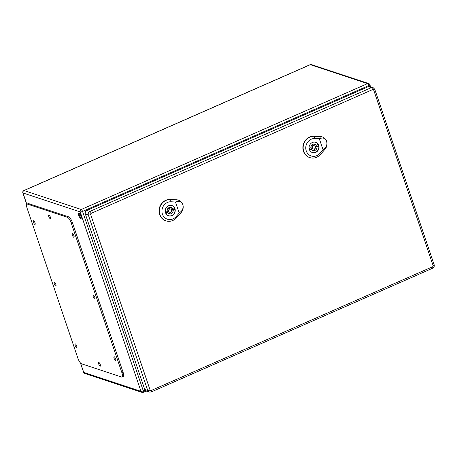 <?xml version="1.0" encoding="UTF-8"?>
<svg xmlns="http://www.w3.org/2000/svg" width="457" height="457" viewBox="0 0 457 457"><rect width="100%" height="100%" fill="white"/><g stroke="black" fill="none" stroke-linecap="round" stroke-linejoin="round"><path stroke-width="0.69" d="M78.93 212.939A2.999 0.937 66.3 0 1 80.872 215.687A2.999 0.937 66.3 0 1 81.066 218.423A2.999 0.937 66.3 0 1 78.998 216.058A2.999 0.937 66.3 0 1 78.65 212.939A2.999 0.937 66.3 0 1 78.93 212.939M79.101 213.019A2.999 0.937 -113.7 0 0 79.398 214.996A2.999 0.937 -113.7 0 0 81.306 218.04M122.036 377.031L123.19 376.522A5.33 1.668 -113.7 0 0 123.099 372.324L72.349 222.399A5.33 1.668 -113.7 0 0 68.653 216.847L28.694 203.628A5.33 1.668 -113.7 0 0 28.197 203.628L27.043 204.136A5.33 1.668 -113.7 0 0 27.134 208.335L77.884 358.259A5.33 1.668 -113.7 0 0 81.58 363.812L121.539 377.031A5.33 1.668 -113.7 0 0 122.036 377.031A5.33 1.668 -113.7 0 0 121.939 372.832L71.189 222.907A5.33 1.668 -113.7 0 0 67.493 217.355L27.534 204.136A5.33 1.668 -113.7 0 0 27.043 204.136M114.221 356.751A1.999 0.623 -113.7 0 0 114.033 356.751A1.999 0.623 -113.7 0 0 114.267 358.831A1.999 0.623 -113.7 0 0 115.644 360.407A1.999 0.623 -113.7 0 0 115.518 358.579A1.999 0.623 -113.7 0 0 114.221 356.751M75.285 343.87A1.999 0.623 -113.7 0 0 75.102 343.87A1.999 0.623 -113.7 0 0 75.336 345.949A1.999 0.623 -113.7 0 0 76.713 347.531A1.999 0.623 -113.7 0 0 76.582 345.703A1.999 0.623 -113.7 0 0 75.285 343.87M93.388 295.193A1.999 0.623 -113.7 0 0 93.199 295.193A1.999 0.623 -113.7 0 0 93.434 297.279A1.999 0.623 -113.7 0 0 94.81 298.855A1.999 0.623 -113.7 0 0 94.679 297.027A1.999 0.623 -113.7 0 0 93.388 295.193M54.452 282.317A1.999 0.623 -113.7 0 0 54.269 282.317A1.999 0.623 -113.7 0 0 54.497 284.397A1.999 0.623 -113.7 0 0 55.874 285.973A1.999 0.623 -113.7 0 0 55.748 284.145A1.999 0.623 -113.7 0 0 54.452 282.317M72.549 233.641A1.999 0.623 -113.7 0 0 72.366 233.641A1.999 0.623 -113.7 0 0 72.594 235.721A1.999 0.623 -113.7 0 0 73.971 237.297A1.999 0.623 -113.7 0 0 73.845 235.469A1.999 0.623 -113.7 0 0 72.549 233.641M33.618 220.765A1.999 0.623 -113.7 0 0 33.43 220.765A1.999 0.623 -113.7 0 0 33.664 222.845A1.999 0.623 -113.7 0 0 35.04 224.421A1.999 0.623 -113.7 0 0 34.915 222.593A1.999 0.623 -113.7 0 0 33.618 220.765M98.878 362.498A1.999 0.623 -113.7 0 0 98.695 362.498A1.999 0.623 -113.7 0 0 98.929 364.577A1.999 0.623 -113.7 0 0 100.3 366.16A1.999 0.623 -113.7 0 0 100.174 364.332A1.999 0.623 -113.7 0 0 98.878 362.498M48.956 215.013A1.999 0.623 -113.7 0 0 48.773 215.013A1.999 0.623 -113.7 0 0 49.008 217.092A1.999 0.623 -113.7 0 0 50.379 218.669A1.999 0.623 -113.7 0 0 50.253 216.841A1.999 0.623 -113.7 0 0 48.956 215.013M373.712 90.092A1.862 0.48 -18.7 0 0 374.757 89.258L373.061 87.555L370.067 86.567A2.799 2.559 108.3 0 0 368.319 86.664L86.91 210.403A2.799 2.559 108.3 0 0 85.345 214.03L144.738 389.49A2.799 2.559 108.3 0 0 146.291 391.078L149.285 392.066L151.204 391.975A1.862 0.583 -113.7 0 0 151.17 390.507A0.931 0.851 -71.7 0 1 150.073 390.01L90.68 214.544A0.931 0.851 -71.7 0 1 91.206 213.333L372.609 89.595A0.931 0.851 -71.7 0 1 373.712 90.092L433.099 265.557A0.931 0.851 -71.7 0 1 432.579 266.762L151.17 390.507M309.492 148.291L310.869 147.685A3.33 3.045 -71.7 0 1 314.987 144.223A3.33 3.045 -71.7 0 1 316.393 145.257L317.769 144.652A4.861 4.444 -71.7 0 1 318.386 146.48L317.009 147.085A3.33 3.045 -71.7 0 1 312.896 150.547A3.33 3.045 -71.7 0 1 311.485 149.513L310.114 150.119A4.861 4.444 -71.7 0 1 309.492 148.291M314.25 144.086A3.33 3.045 -71.7 0 1 314.982 144.789L316.393 145.257M316.77 145.092A4.861 4.444 -71.7 0 1 316.975 146.012L318.386 146.48M316.975 146.012L315.604 146.617L317.009 147.085M309.703 149.21L311.485 149.513M315.604 146.617A3.33 3.045 -71.7 0 1 312.222 150.216M309.983 150.741A5.33 4.873 108.3 0 0 312.268 152.444A5.33 4.873 108.3 0 0 315.593 152.261A5.33 4.873 108.3 0 0 318.86 147.114A5.33 4.873 108.3 0 0 315.616 142.327A5.33 4.873 108.3 0 0 312.765 142.327M314.462 145.806L313.056 145.337A1.662 1.52 108.3 0 0 311.086 146.44A1.662 1.52 108.3 0 0 312.011 148.496L313.416 148.965A1.662 1.52 108.3 0 0 315.479 147.297A1.662 1.52 108.3 0 0 312.497 146.908A1.662 1.52 108.3 0 0 313.416 148.965M326.618 141.316C327.378 144.184 326.704 146.594 324.601 148.559L323.053 149.81L319.317 138.779L321.1 138.208C323.665 137.608 325.504 138.642 326.618 141.316A7.66 7.004 108.3 0 0 322.882 137.169A7.66 7.004 108.3 0 0 320.7 136.66L314.347 136.306A10.979 10.037 108.3 0 0 303.328 145.732A10.979 10.037 108.3 0 0 310.6 157.819A10.979 10.037 108.3 0 0 320.483 154.42L324.978 149.296A7.66 7.004 108.3 0 0 326.618 141.316M315.747 152.375A5.41 4.947 -71.7 0 1 312.371 152.564A5.41 4.947 -71.7 0 1 309.372 145.874A5.41 4.947 -71.7 0 1 315.77 142.287A5.41 4.947 -71.7 0 1 319.06 147.154A5.41 4.947 -71.7 0 1 315.747 152.375M322.756 137.117A7.683 7.021 108.3 0 0 322.631 137.066A7.683 7.021 108.3 0 0 320.448 136.552L314.096 136.197A11.002 10.06 108.3 0 0 303.048 145.646A11.002 10.06 108.3 0 0 310.337 157.756A11.002 10.06 108.3 0 0 310.469 157.785M323.053 149.81L319.94 153.358A8.98 8.209 -71.7 0 1 306.241 150.867A8.98 8.209 -71.7 0 1 314.924 138.534L319.317 138.779M165.663 211.534L167.039 210.928A3.33 3.045 -71.7 0 1 171.158 207.467A3.33 3.045 -71.7 0 1 172.563 208.501L173.94 207.895A4.861 4.444 -71.7 0 1 174.557 209.723L173.18 210.329A3.33 3.045 -71.7 0 1 169.061 213.79A3.33 3.045 -71.7 0 1 167.656 212.756L166.285 213.362A4.861 4.444 -71.7 0 1 165.663 211.534M170.421 207.329A3.33 3.045 -71.7 0 1 171.152 208.032L172.563 208.501M172.94 208.335A4.861 4.444 -71.7 0 1 173.146 209.255L174.557 209.723M173.146 209.255L171.775 209.86L173.18 210.329M165.874 212.454L167.656 212.756M171.775 209.86A3.33 3.045 -71.7 0 1 168.393 213.459M166.154 213.99A5.33 4.873 108.3 0 0 168.439 215.687A5.33 4.873 108.3 0 0 171.758 215.504A5.33 4.873 108.3 0 0 175.025 210.357A5.33 4.873 108.3 0 0 171.781 205.57A5.33 4.873 108.3 0 0 168.936 205.57M170.632 209.049L169.221 208.581A1.662 1.52 108.3 0 0 167.256 209.683A1.662 1.52 108.3 0 0 168.176 211.745L169.587 212.208A1.662 1.52 108.3 0 0 171.649 210.546A1.662 1.52 108.3 0 0 168.667 210.151A1.662 1.52 108.3 0 0 169.587 212.208M182.789 204.559C183.548 207.427 182.874 209.837 180.772 211.802L179.218 213.059L175.488 202.028L177.27 201.451C179.835 200.852 181.675 201.891 182.789 204.559A7.66 7.004 108.3 0 0 179.047 200.412A7.66 7.004 108.3 0 0 176.87 199.903L170.518 199.549A10.979 10.037 108.3 0 0 159.493 208.975A10.979 10.037 108.3 0 0 166.765 221.062A10.979 10.037 108.3 0 0 176.653 217.663L181.149 212.539A7.66 7.004 108.3 0 0 182.789 204.559M171.912 215.624A5.41 4.947 -71.7 0 1 168.536 215.807A5.41 4.947 -71.7 0 1 165.543 209.117A5.41 4.947 -71.7 0 1 171.935 205.536A5.41 4.947 -71.7 0 1 175.231 210.397A5.41 4.947 -71.7 0 1 171.912 215.624M178.927 200.36A7.683 7.021 108.3 0 0 178.801 200.309A7.683 7.021 108.3 0 0 176.619 199.795L170.267 199.441A11.002 10.06 108.3 0 0 159.219 208.889A11.002 10.06 108.3 0 0 166.508 220.999A11.002 10.06 108.3 0 0 166.639 221.034M179.218 213.059L176.111 216.601A8.98 8.209 -71.7 0 1 162.412 214.11A8.98 8.209 -71.7 0 1 171.095 201.783L175.488 202.028M369.13 86.453L368.828 85.55L82.557 211.431L143.287 390.849L145.023 390.089M80.575 363.081L83.728 372.398L140.945 391.329L80.215 211.905L22.993 192.974L26.826 204.302M367.531 83.608L310.309 64.677L24.038 190.558L81.26 209.483L367.531 83.608A1.862 0.583 -113.7 0 1 368.828 85.55A1.862 0.48 -18.7 0 0 369.873 84.716A1.862 1.862 0 0 0 368.696 83.545A1.862 1.702 108.3 0 0 367.531 83.608M143.144 392.323A1.862 0.583 -113.7 0 0 143.321 392.323A1.862 0.583 -113.7 0 0 143.287 390.849A1.862 0.48 -18.7 0 1 140.945 391.329A1.862 1.702 108.3 0 0 141.984 392.386A1.862 1.862 0 0 0 143.321 392.323L146.211 391.049M80.215 211.905A1.862 0.48 -18.7 0 0 82.557 211.431A1.862 0.583 -113.7 0 0 81.26 209.483A1.862 1.702 -71.7 0 0 80.215 211.905M84.762 373.455A1.862 1.702 -71.7 0 1 83.728 372.398A1.862 0.48 -18.7 0 1 83.58 372.284A1.862 1.862 0 0 0 84.762 373.455L141.984 392.386M22.993 192.974A1.862 1.702 -71.7 0 1 24.038 190.558A1.862 0.583 66.3 0 0 23.867 190.558A1.862 1.862 0 0 0 22.85 192.86A1.862 0.48 -18.7 0 0 22.993 192.974M310.309 64.677A1.862 1.702 -71.7 0 1 311.474 64.614A1.862 1.862 0 0 0 310.137 64.677A1.862 0.583 -113.7 0 1 310.309 64.677M27.534 204.136L28.694 203.628M121.939 372.832L123.099 372.324M71.189 222.907L72.349 222.399M67.493 217.355L68.653 216.847M373.061 87.555A2.799 2.559 108.3 0 0 371.318 87.653L368.319 86.664M372.609 89.595A1.862 0.583 -113.7 0 0 371.318 87.653L89.909 211.391L86.91 210.403M91.206 213.333A1.862 0.583 -113.7 0 0 89.909 211.391A2.799 2.559 108.3 0 0 88.344 215.024L85.345 214.03M90.68 214.544A1.862 0.48 -18.7 0 1 88.344 215.024L147.731 390.484L144.738 389.49M150.073 390.01A1.862 0.48 -18.7 0 1 147.731 390.484A2.799 2.559 108.3 0 0 149.285 392.066M151.033 391.975A1.862 0.583 -113.7 0 0 151.204 391.975L432.613 268.236A1.862 0.583 -113.7 0 0 432.579 266.762M433.099 265.557A1.862 0.48 -18.7 0 0 434.15 264.723L374.757 89.258M320.723 136.666L320.38 136.523M314.37 136.312L314.022 136.163M314.976 138.728L314.296 136.106M319.894 153.266L320.528 154.517M325.001 149.342L324.579 148.514M321.122 138.305L320.677 136.563M176.893 199.909L176.545 199.766M170.541 199.555L170.193 199.412M171.141 201.977L170.467 199.349M176.065 216.509L176.699 217.761M181.172 212.585L180.749 211.757M177.293 201.548L176.848 199.806M370.558 86.727L369.873 84.716M83.58 372.284L80.403 362.898M26.757 204.405L22.85 192.86M368.696 83.545L311.474 64.614M23.867 190.558L310.137 64.677M432.613 268.236C434.019 267.459 434.533 266.288 434.15 264.723M311.577 152.21L312.268 152.444M314.919 142.098L315.616 142.327M167.742 215.458L168.439 215.687M171.089 205.342L171.781 205.57"/></g></svg>
